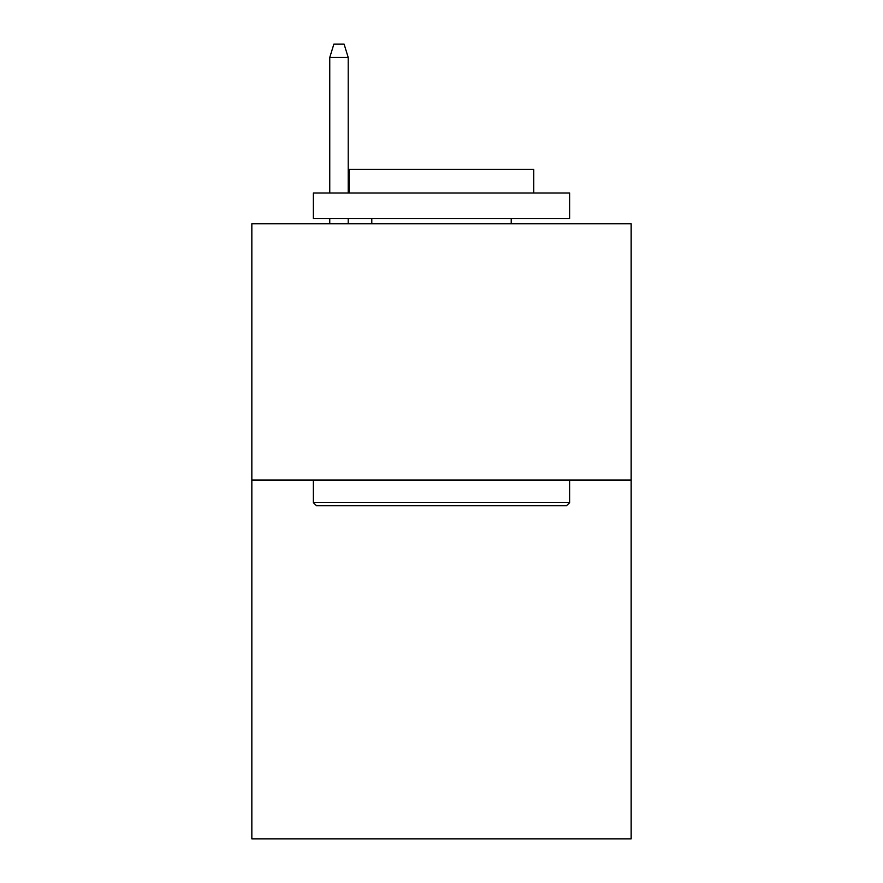 <?xml version="1.0" encoding="UTF-8"?>
<svg xmlns="http://www.w3.org/2000/svg" width="883" height="883" viewBox="0 0 883 883"><rect width="100%" height="100%" fill="white"/><g stroke="black" fill="none" stroke-linecap="round" stroke-linejoin="round"><path stroke-width="1.32" d="M631.157 480.043L631.157 838.85L251.843 838.85L251.843 223.752L631.157 223.752L631.157 480.043L251.843 480.043M316.434 505.672L313.355 502.604L569.645 502.604L566.566 505.672L316.434 505.672M569.645 193.002L569.645 218.631L313.355 218.631L313.355 193.002L569.645 193.002M349.238 193.002L349.238 169.426L533.762 169.426L533.762 193.002M569.645 480.043L569.645 502.604M313.355 480.043L313.355 502.604M511.213 218.631L511.213 223.752M371.787 218.631L371.787 223.752M348.211 193.002L348.211 57.472L329.756 57.472L329.756 193.002M329.756 218.631L329.756 223.752M348.211 218.631L348.211 223.752M329.756 57.472L333.862 44.15L344.105 44.15L348.211 57.472"/></g></svg>
